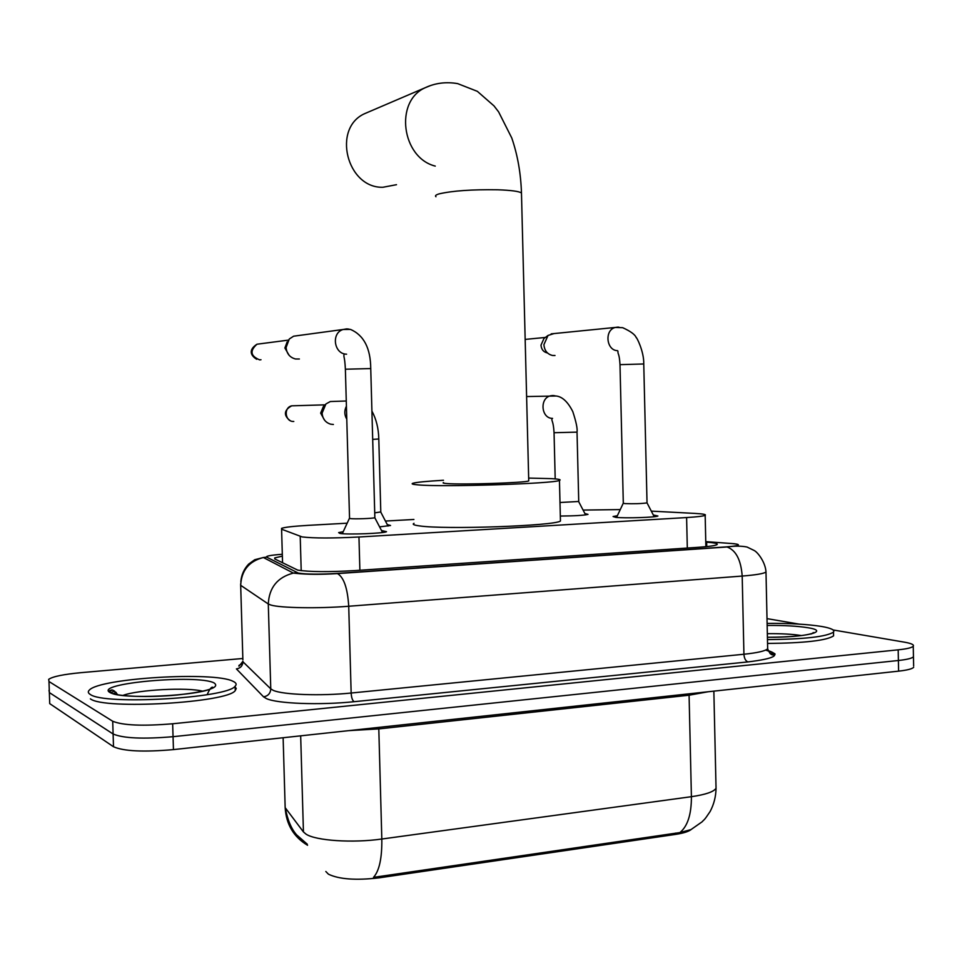 <?xml version="1.0" encoding="UTF-8"?>
<svg xmlns="http://www.w3.org/2000/svg" width="962" height="962" viewBox="0 0 962 962"><rect width="100%" height="100%" fill="white"/><g stroke="black" fill="none" stroke-linecap="round" stroke-linejoin="round"><path stroke-width="1.44" d="M584.92 513.564L587.998 514.381C584.09 515.379 574.867 515.933 560.329 516.053M387.265 524.579L390.548 525.492L379.593 526.875M653.306 514.995L657.924 516.005C656.349 517.388 625.264 518.41 615.86 517.388L613.071 516.522L617.351 515.74M381.493 530.507L386.508 531.685C384.115 533.417 347.33 534.812 339.947 533.429L338.648 532.599L343.218 531.697M347.174 523.184L308.093 525.36C293.506 526.214 284.668 527.212 281.565 528.354L281.589 529.208L302.152 536.928C313.792 538.311 332.732 538.335 358.958 537L686.603 517.556C697.173 516.895 703.366 516.149 705.17 515.319C706.409 514.49 703.03 513.864 695.033 513.419L651.286 511.123M325.829 871.5L328.427 874.181C339.045 879.292 355.928 880.519 379.076 877.849L675.528 834.403C683.381 833.212 688.624 831.565 691.257 829.46M413.913 519.468L385.413 521.055M620.262 509.583L583.092 510.076M770.093 653.607L774.109 653.583M285.053 803.967L285.161 807.635L303.439 831.938L306.024 834.138C315.801 840.716 352.717 843.193 381.818 839.02C382.07 858.14 379.293 870.923 373.484 877.38L679.893 832.575L690.969 829.605L702.08 821.837C704.737 818.818 703.511 821.416 710.1 811.543C713.924 804.34 715.908 796.596 716.041 788.299L715.981 785.401M913.647 665.981L913.455 656.757C912.108 658.297 907.082 659.547 898.4 660.497L173.052 736.688C143.182 739.225 123.208 738.335 113.107 733.994L49.351 692.58L49.014 690.307M913.672 667.279C912.313 668.879 907.298 670.165 898.604 671.151L173.449 749.602C143.591 752.212 123.605 751.262 113.504 746.74L49.711 703.619L49.351 692.58L113.107 733.994C123.208 738.335 143.182 739.225 173.052 736.688L898.4 660.497C907.082 659.547 912.108 658.297 913.455 656.757L913.251 646.223C911.904 647.715 906.877 648.917 898.183 649.831L172.655 723.773C142.785 726.25 122.799 725.408 112.71 721.247L48.99 681.529L48.665 679.352C52.657 676.551 63.468 674.314 81.085 672.654L242.845 658.489M282.371 556.12L274.747 557.888L274.747 558.934L297.715 570.117C309.379 571.945 328.403 572.101 354.822 570.598L698.592 547.282C709.066 546.548 715.199 545.658 716.991 544.624C718.229 543.602 714.778 542.784 706.637 542.183L705.783 542.123M109.367 691.161L112.326 690.187M833.092 629.954L904.52 642.183C911.327 643.386 914.237 644.732 913.251 646.223M767.003 618.626L799.013 624.11M232.756 681.18C236.195 682.671 236.989 684.355 235.137 686.207C227.681 698.111 103.812 705.362 90.248 694.42C87.999 693.061 87.722 691.594 89.406 690.019C100.132 678.114 213.6 671.356 232.756 681.18M234.8 686.507L236.243 688.467L235.269 690.572C227.814 702.657 103.956 709.968 90.392 698.845M767.111 623.4C789.345 623.208 807.491 624.23 821.536 626.454C831.012 628.102 835.004 629.99 833.501 632.106C826.49 636.736 804.472 639.237 767.46 639.598M833.549 634.03L833.585 635.87C826.562 640.56 804.557 643.085 767.544 643.446M368.458 112.025L364.766 113.612C331.794 128.054 346.825 188.287 382.876 187.277L396.5 184.692M443.542 482.575C442.388 482.972 443.518 483.297 446.921 483.549C461.964 484.872 525.348 482.828 528.739 480.928L528.727 480.399M528.667 478.078L551.647 478.643C558.85 479.076 561.459 479.665 559.451 480.423C554.16 483.694 443.025 487.253 418.242 484.896C412.746 484.451 410.966 483.91 412.938 483.249C416.498 482.227 426.683 481.24 443.482 480.266M560.425 519.636L560.449 521.007C555.206 525.889 444.155 529.773 419.348 525.877C413.84 525.144 412.061 524.29 414.021 523.328M349.483 518.205L350.252 518.578C354.16 519.191 373.112 518.518 374.783 517.7L374.843 517.424M299.374 358.994L295.502 358.994C289.827 357.491 286.7 353.667 286.099 347.522L289.273 338.997L293.626 336.195L297.619 335.654M289.093 355.279L284.884 348.003L287.169 341.895M623.268 503.21L624.807 503.595C634.09 503.92 641.486 503.679 646.981 502.898L647.017 502.705M555.014 355.495L552.573 355.483C547.366 354.244 544.468 350.649 543.903 344.673L548.039 335.437L554.088 333.561M547.21 352.898C543.47 352.008 541.402 349.422 540.993 345.142L543.951 338.516L548.039 335.437M374.723 512.854L380.796 511.928M333.393 424.47L330.627 424.182C325.457 422.546 322.619 418.867 322.102 413.131L325.902 403.968L330.291 401.539L335.004 401.37M324.519 420.105L320.647 413.131L323.364 406.553L325.024 404.858M559.992 502.501L578.727 501.479M301.202 570.67L300.216 536.459M675.528 834.403L675.492 833.092M379.076 877.849L379.04 876.43M359.884 570.25L358.958 537M282.563 562.866L281.589 529.208M687.313 548.051L686.603 517.556M689.093 693.818L689.081 695.213L378.775 728.907L348.557 730.651M708.116 691.762L689.081 695.213L691.413 796.68C705.495 794.648 713.708 791.846 716.041 788.299L713.852 691.137M303.439 831.938L300.673 735.834M679.893 832.575C687.626 826.286 691.462 814.321 691.413 796.68L381.818 839.02L378.763 727.392M283.129 737.734L285.161 807.635C286.171 824.374 293.638 836.928 307.563 845.273M898.604 671.151L898.183 649.831M173.449 749.602L172.655 723.773M113.504 746.74L112.71 721.247M282.323 554.268C270.791 555.146 265.584 556.108 266.678 557.142L298.352 573.099C306.241 574.35 319.119 574.47 336.977 573.436L726.322 546.885C739.237 545.827 741.822 544.769 734.066 543.698L705.771 541.63M765.92 570.731L765.992 572.053C763.72 573.641 755.795 574.975 742.195 576.058L348.725 606.252C318.302 608.681 280.303 608.02 270.767 605.014L268.29 603.992L270.767 688.876L273.256 690.367C282.816 694.78 320.779 696.151 351.154 693.025L743.927 654.244C757.503 652.837 765.415 651.009 767.664 648.761L767.616 646.909M767.989 650.589C781.481 654.869 774.795 658.645 747.967 661.916L354.148 701.695C352.441 700.577 351.443 697.691 351.154 693.025L348.725 606.252C347.595 588.251 343.855 577.368 337.494 573.58L336.977 573.436M737.036 544.143L731.144 543.446M354.148 701.695C319.865 705.314 276.936 703.679 266.318 698.544L263.552 696.825L236.411 668.903C240.476 668.241 242.652 665.86 242.941 661.772L270.767 688.876C270.442 693.422 268.037 696.067 263.552 696.825M48.99 681.529L49.351 692.58M297.042 572.679L293.374 573.087C277.513 577.236 269.156 587.541 268.29 603.992L240.68 585.305L242.881 659.8M266.678 557.142L263.36 557.515C249.014 561.219 241.45 570.478 240.68 585.305L240.668 583.898M240.825 581.553C241.45 574.807 244.059 568.987 248.641 564.105L254.762 559.716L263.36 557.515L293.374 573.087L295.983 573.364C307.155 574.542 320.983 574.615 337.494 573.58L727.044 546.993C735.918 550.192 740.968 559.884 742.195 576.058L743.927 654.244C744.251 658.441 745.598 661.002 747.967 661.916M765.656 650.072C774.037 652.873 776.827 654.34 774.049 654.449C774.145 654.22 771.187 657.647 767.664 648.761L765.992 572.053C765.499 562.325 757.803 552.32 754.22 550.517L747.041 547.029C741.317 545.875 734.655 545.863 727.044 546.993L726.322 546.885M706.745 546.596L706.637 542.183M110.786 692.712L114.514 691.065M113.155 693.662L116.186 692.424M214.057 682.912C220.418 687.409 208.177 691.438 177.321 694.985C148.773 697.751 116.679 696.536 110.101 692.58C92.484 683.465 197.426 674.049 214.057 682.912M122.811 695.454C137.927 689.706 187.53 687.108 202.645 691.209M767.147 625.468C783.874 625.3 797.45 626.046 807.876 627.729C830.976 631.276 805.507 637.65 767.411 637.265C791.558 637.157 807.226 635.617 814.429 632.623L810.93 634.042M767.327 633.681C781.276 633.513 792.664 634.15 801.502 635.581M813.143 632.587L814.056 632.888M435.966 196.741C434.764 195.803 435.87 194.841 439.249 193.843C452.657 190.765 472.101 189.406 497.607 189.779C511.002 190.248 518.951 191.306 521.464 192.953L521.5 194.372M435.269 166.101C401.671 157.792 394.252 101.311 425.144 87.746L430.267 85.666M259.524 359.872L259.692 359.872C250.481 356.072 249.579 350.853 256.986 344.216L259.752 343.855M349.543 518.181L345.382 369.216L370.743 368.578M347.366 328.908L349.218 329.172M260.991 359.728L259.692 359.872M346.597 354.184C333.922 354.16 330.94 332.96 343.133 329.485L346.633 328.884M623.304 503.198L619.997 364.646L643.758 363.973M618.362 327.128L618.975 327.188M617.64 350.673C606.252 350.637 604.208 329.93 615.355 327.441L617.712 327.116M293.795 421.452C285.161 422.138 283.201 407.66 291.678 405.832L294.949 405.736M372.691 439.381L378.787 438.985M346.777 419.192C344.3 414.923 344.18 410.582 346.416 406.168M551.947 418.963C551.466 421.176 553.378 420.779 554.052 432.72L577.032 432.13M552.549 418.386C541.029 418.542 539.381 397.859 550.757 395.767L552.621 395.526M553.258 395.538L555.026 395.791M705.88 546.693L705.17 515.319M307.311 844.227L296.681 834.908C291.33 828.943 287.53 819.901 285.281 807.791M242.917 661.279C239.43 665.884 238.167 667.195 239.153 665.235L242.737 663.612M274.783 558.946L274.747 557.888M235.137 686.207L235.269 690.572M207.215 694.576C211.977 683.405 213.804 688.419 212.758 687.818C200.974 696.055 119.252 699.783 110.498 692.556L109.716 690.512C111.496 690.56 111.905 687.638 117.713 694.72M833.501 632.106L833.585 635.87M528.739 480.928L521.464 192.953C520.839 173.304 517.604 154.978 511.76 137.963L498.617 111.893L493.999 105.892L477.344 91.33L457.671 83.622C446.091 81.638 435.257 83.009 425.144 87.746L364.766 113.612M559.451 480.423L560.449 521.007M288.335 340.127L256.986 344.216C247.907 350.096 250.938 355.796 256.698 359.283M374.783 517.7L382.551 532.503M374.855 517.676L370.743 368.494C370.586 348.28 363.852 335.257 350.553 329.425L343.133 329.485L293.626 336.195M349.41 518.362L342.292 533.682M345.382 369.131C344.661 355.675 343.434 357.335 344.047 354.533M551.166 333.862L615.355 327.441L622.654 327.681C630.567 331.265 635.088 334.584 636.231 337.65C636.147 336.171 644.095 351.214 643.758 363.913L647.029 502.885L654.208 516.714M623.22 503.318L616.546 517.448M619.997 364.586C619.275 352.657 617.784 354.87 617.953 351.286M525.156 339.406L545.358 337.458M325.036 404.846L291.678 405.832C282.191 411.039 285.053 416.823 290.031 420.526M371.921 411.087C376.298 419.204 378.583 428.523 378.8 439.045L380.796 512.145L388.035 526.058M346.272 400.998L330.291 401.539M578.691 501.671L585.617 514.898M578.739 501.647L577.032 432.191C577.597 428.811 576.19 421.945 572.799 411.616C567.941 401.984 562.433 396.777 556.289 396.007L526.611 396.548M555.194 478.896L554.052 432.768"/></g></svg>
